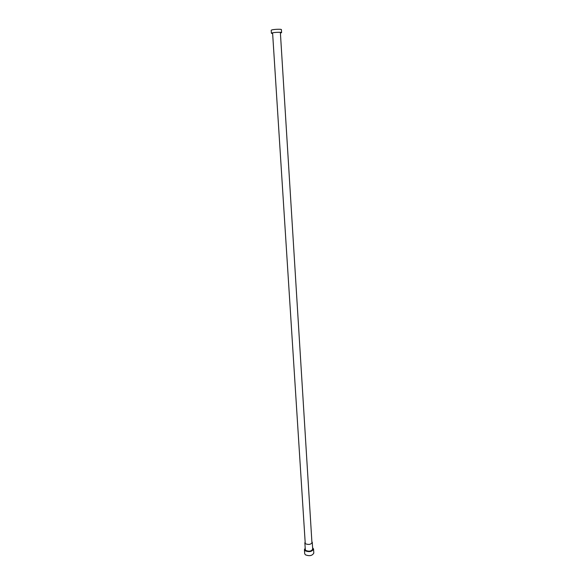 <?xml version="1.0" encoding="UTF-8"?>
<svg xmlns="http://www.w3.org/2000/svg" width="585" height="585" viewBox="0 0 585 585"><rect width="100%" height="100%" fill="white"/><g stroke="black" fill="none" stroke-linecap="round" stroke-linejoin="round"><path stroke-width="0.88" d="M312.602 547.735L313.553 549.059C312.002 551.735 309.187 552.306 305.099 550.756L304.427 549.629L305.202 548.203M313.553 549.059L313.801 553.081C312.258 555.787 309.443 556.35 305.363 554.792L304.683 553.659L304.427 549.629M311.878 541.608L312.273 542.375C311.015 544.518 308.726 544.971 305.407 543.743L304.858 542.843L305.151 542.032M312.273 542.375L312.69 549.11C311.432 551.282 309.151 551.735 305.838 550.485L305.29 549.571L304.858 542.843M272.632 33.564L271.396 33.265L272.047 32.935C274.299 32.277 281.824 32.036 281.604 32.621L280.412 33.074M271.396 33.265L271.199 30.252L271.857 29.908C274.109 29.235 281.641 29.001 281.414 29.608L281.604 32.621M272.588 32.811L305.253 543.611M280.361 32.321L311.973 543.187"/></g></svg>
